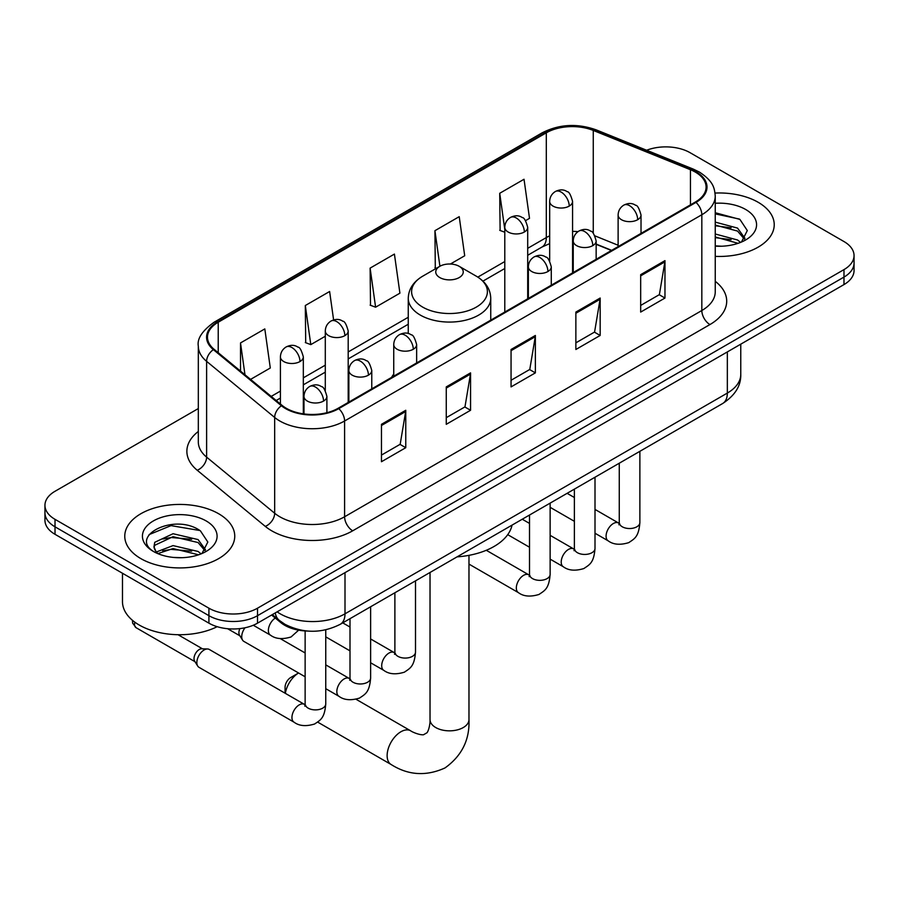 <?xml version="1.0" encoding="UTF-8"?>
<svg xmlns="http://www.w3.org/2000/svg" width="899" height="899" viewBox="0 0 899 899"><rect width="100%" height="100%" fill="white"/><g stroke="black" fill="none" stroke-linecap="round" stroke-linejoin="round"><path stroke-width="1.35" d="M393.74 374.063A60.716 35.05 0 0 0 391.593 377.4M611.41 250.484L596.149 244.314M307.863 631.064A34.364 19.845 180 0 1 280.825 622.614L271.622 615.028M198.319 408.551L55.019 491.281A34.364 19.845 0 0 0 44.95 505.317L44.95 520.274A34.364 19.845 0 0 0 55.019 534.309L208.916 623.164A34.364 19.845 0 0 0 257.519 623.164L843.981 284.578A34.364 19.845 0 0 0 854.05 270.543L854.05 263.059A34.364 19.845 0 0 1 843.981 277.094A34.364 19.845 0 0 0 854.05 263.059L854.05 255.574A34.364 19.845 0 0 0 843.981 241.55L690.084 152.695A34.364 19.845 0 0 0 646.628 150.245M44.95 505.317A34.364 19.845 0 0 0 55.019 519.341L208.916 608.196A34.364 19.845 0 0 0 257.519 608.196L257.519 615.68L843.981 277.094L257.519 615.68A34.364 19.845 0 0 1 208.916 615.68A34.364 19.845 0 0 0 257.519 615.68L257.519 623.164M55.019 519.341L55.019 526.825L208.916 615.68L55.019 526.825A34.364 19.845 0 0 1 44.95 512.801A34.364 19.845 0 0 0 55.019 526.825L55.019 534.309M758.127 202.264A54.985 31.746 0 0 0 715.053 193.06A54.985 31.746 0 0 1 758.127 202.264A54.985 31.746 0 0 1 774.23 224.716A54.985 31.746 0 0 0 758.127 202.264M218.637 513.734A54.985 31.746 0 0 0 158.718 506.845A54.985 31.746 0 0 0 124.77 536.175A54.985 31.746 0 0 0 140.873 558.627A54.985 31.746 0 0 0 200.803 565.505A54.985 31.746 0 0 0 234.751 536.175A54.985 31.746 0 0 0 218.637 513.734A54.985 31.746 0 0 0 158.718 506.845A54.985 31.746 0 0 0 124.77 536.175A54.985 31.746 0 0 0 140.873 558.627A54.985 31.746 0 0 0 200.803 565.505A54.985 31.746 0 0 0 234.751 536.175A54.985 31.746 0 0 0 218.637 513.734M695.343 172.102A36.657 21.16 180 0 1 706.086 187.059A36.657 21.16 180 0 1 695.343 202.028L338.125 408.27A36.657 21.16 180 0 1 282.174 405.449L214.119 349.329A36.657 21.16 180 0 1 207.489 337.192A36.657 21.16 180 0 1 218.221 322.224L546.311 132.805A36.657 21.16 180 0 1 593.261 130.434L690.454 169.731A36.657 21.16 180 0 1 695.343 172.102M695.995 171.72A37.578 21.688 0 0 0 690.971 169.293L593.778 130.007A37.578 21.688 0 0 0 545.659 132.434L217.58 321.853A37.578 21.688 0 0 0 213.366 349.632L281.421 405.752A37.578 21.688 0 0 0 338.766 408.64L695.995 202.399A37.578 21.688 0 0 0 695.995 171.72M381.457 424.317L381.457 461.726L405.764 447.702L405.764 410.281L381.457 424.317M381.457 455.085L400.179 444.286L405.663 411.528A9.17 5.293 -120 0 0 405.764 410.281M400.01 444.376L405.764 447.702M446.264 386.896L446.264 424.317L470.559 410.281L470.559 372.871L446.264 386.896M446.264 417.675L464.974 406.865L470.458 374.108A9.17 5.293 -120 0 0 470.559 372.871M464.817 406.966L470.559 410.281M640.672 274.656L640.672 312.077L664.968 298.041L664.968 260.631L640.672 274.656M640.672 305.435L659.383 294.625L664.867 261.867A9.17 5.293 -120 0 0 664.968 260.631M659.214 294.726L664.968 298.041M575.866 312.077L575.866 349.486L600.161 335.462L600.161 298.041L575.866 312.077M575.866 342.845L594.576 332.046L600.071 299.288A9.17 5.293 -120 0 0 600.161 298.041M594.419 332.136L600.161 335.462M511.059 349.486L511.059 386.896L535.366 372.871L535.366 335.462L511.059 349.486M511.059 380.266L529.781 369.455L535.265 336.698A9.17 5.293 -120 0 0 535.366 335.462M529.612 369.556L535.366 372.871M715.244 256.372A54.985 31.746 0 0 0 774.23 224.716A54.985 31.746 0 0 1 715.244 256.372M257.519 608.196L843.981 269.61A34.364 19.845 0 0 0 854.05 255.574M250.574 379.389L270.296 368.006L264.812 328.91L240.516 342.935L240.516 371.096M450.388 264.025L464.704 255.766L459.22 216.67L434.925 230.695L435.307 267.891M525.544 220.637L529.511 218.345L524.027 179.261L499.72 193.285L500.114 230.47M333.608 319.943L329.618 291.501L305.312 305.525L305.705 342.71M370.118 268.116L375.602 307.2L399.909 293.175L394.414 254.08L370.118 268.116L370.512 305.3M375.602 307.2L370.118 305.154M436.386 268.295L434.925 267.745M434.925 230.695L439.914 266.261M504.788 232.223L499.72 230.324M499.72 193.285L504.788 229.414M305.312 305.525L310.796 344.62L325.292 336.248M310.796 344.62L305.312 342.564M240.516 342.935L244.977 374.782M715.244 245.877L721.661 246.225M715.244 233.998L737.551 239.988L740.574 242.415M715.244 236.965L738.09 243.326M715.244 222.109L737.551 228.099L744.979 238.381M715.244 225.087L737.551 231.077L744.394 239.145M715.244 246.146A37.342 21.565 0 0 0 745.642 239.954A37.342 21.565 0 0 0 745.642 209.467A37.342 21.565 0 0 0 715.244 203.275M741.461 242.045L747.305 230.56L739.911 219.401L715.244 212.726M715.244 213.883L739.405 219.064M715.244 225.761L731.134 227.795M715.244 237.639L731.134 239.685M285.062 693.196L285.062 687.33A8.024 4.63 -60 0 1 290.737 677.509L298.569 672.991A19.475 11.249 120 0 0 285.343 693.354M439.78 277.555A13.743 7.934 0 0 0 459.22 277.555A13.743 7.934 0 0 0 459.22 266.329L476.29 276.184A37.882 21.868 0 0 1 476.29 307.121A37.882 21.868 0 0 1 422.71 307.121A37.882 21.868 0 0 1 422.71 276.184C413.383 281.735 408.562 289.085 408.258 298.266A41.242 23.812 0 0 0 420.339 315.099A41.242 23.812 0 0 0 465.277 320.269A41.242 23.812 0 0 0 490.742 298.266C490.438 289.085 485.617 281.735 476.29 276.184L459.22 266.329A13.743 7.934 0 0 0 439.78 266.329A13.743 7.934 0 0 0 439.78 277.555M457.074 556.863A63.009 36.376 0 0 0 512.048 525.117M305.132 676.778L243.865 641.403A10.305 5.956 -60 0 1 242.573 640.133A10.305 5.956 -60 0 1 241.73 636.683A10.305 5.956 -60 0 1 245 627.772M242.573 640.133L239.505 635.2A7.45 4.304 -60 0 1 238.898 632.705A7.45 4.304 -60 0 1 239.876 628.603M196.847 662.597A10.305 5.956 -60 0 1 204.14 649.966A10.305 5.956 -60 0 1 207.545 648.977A10.305 5.956 -60 0 1 209.298 649.46L304.39 704.355A10.305 5.956 -60 0 0 299.693 704.625A10.305 5.956 -60 0 0 299.243 704.872A10.305 5.956 -60 0 0 292.501 713.952A10.305 5.956 -60 0 0 294.085 722.212L198.982 667.316A10.305 5.956 -60 0 1 197.701 666.035A10.305 5.956 -60 0 1 196.847 662.597M197.701 666.035L194.622 661.102A7.45 4.304 -60 0 1 194.015 658.619A7.45 4.304 -60 0 1 199.286 649.494A7.45 4.304 -60 0 1 201.747 648.786L207.545 648.977M122.478 573.259L122.478 601.656A57.278 33.072 0 0 0 139.255 625.041A57.278 33.072 0 0 0 217.187 626.682M173.552 557.436L182.182 557.695M156.381 551.964L173.058 545.603L198.072 551.447L201.095 553.874M157.921 553.559L173.058 548.57L198.612 554.795M156.651 553.11L153.965 546.839A25.891 14.946 0 0 0 158.145 553.762M153.965 546.839L154.752 542.311L173.058 533.725L198.072 539.569L205.5 549.84M154.032 547.21L154.752 545.277L173.058 536.692L198.072 542.535L204.916 550.615M201.983 553.514L207.826 542.018L200.432 530.871C174.226 512.037 127.669 536.86 154.549 552.076L154.684 552.155M206.163 520.937A37.342 21.565 0 0 0 153.358 520.937A37.342 21.565 0 0 0 153.358 551.424A37.342 21.565 0 0 0 206.163 551.424A37.342 21.565 0 0 0 206.163 520.937M149.088 534.613L171.024 525.623L199.926 530.534M162.786 538.995L171.024 537.501L191.656 539.265M162.786 550.873L171.024 549.379L191.656 551.143M280.825 621.591L280.825 622.614M277.128 611.848A45.827 26.453 0 0 0 280.207 613.815A45.827 26.453 0 0 0 345.002 613.815L727.336 393.077A45.827 26.453 0 0 0 740.765 374.366C741.091 385.738 735.045 395.47 722.594 403.561L340.26 624.299A22.913 13.227 60 0 0 345.002 613.815L345.002 572.652M727.336 351.914L727.336 393.077A22.913 13.227 60 0 1 722.594 403.561M275.274 612.916A22.913 15.328 129.5 0 0 279.263 620.366L272.307 614.635M843.981 284.578L843.981 269.61M208.916 623.164L208.916 608.196M715.244 281.331A57.278 33.072 180 0 1 709.929 324.561L352.7 530.803A11.451 6.619 60 0 1 344.598 516.768L701.827 310.526A45.827 26.453 0 0 0 715.244 291.827L715.244 196.049A45.827 26.453 180 0 1 701.827 214.749A11.451 6.619 -120 0 0 695.995 202.399M352.7 530.803A57.278 33.072 180 0 1 271.7 530.803A57.278 33.072 180 0 1 265.284 526.387L197.229 470.267A57.278 33.072 180 0 1 198.319 431.464M279.803 516.768A45.827 26.453 0 0 0 344.598 516.768L344.598 420.99A45.827 26.453 180 0 1 274.667 417.462L206.613 361.342A45.827 26.453 180 0 1 198.319 346.171L198.319 441.948A45.827 26.453 0 0 0 206.613 457.13L274.667 513.239A45.827 26.453 0 0 0 279.803 516.768M715.244 196.049C714.503 188.172 713.772 181.62 699.456 172.091L693.432 169.169A11.451 5.36 112 0 0 690.971 169.293M693.432 169.169L596.239 129.883C577.259 123.163 559.245 124.141 542.198 132.805A11.451 6.619 60 0 1 545.659 132.434M217.58 321.853A11.451 6.619 -120 0 0 214.119 322.224C202.23 330.765 196.96 338.754 198.319 346.171M213.366 349.632A11.451 7.664 129.5 0 0 206.613 361.342L206.613 457.13A11.451 7.664 -50.5 0 1 197.229 470.267M596.239 129.883A11.451 5.36 112 0 0 593.778 130.007M281.421 405.752A11.451 7.664 129.5 0 0 274.667 417.462L274.667 513.239A11.451 7.664 -50.5 0 1 265.284 526.387M338.766 408.64A11.451 6.619 60 0 1 344.598 420.99L701.827 214.749L701.827 310.526A11.451 6.619 60 0 0 709.929 324.561M218.221 322.224L218.221 352.723M690.454 169.731L690.454 204.86M593.261 130.434L593.261 233.335M618.119 245.247L594.981 235.886M578.012 231.639A36.657 21.16 0 0 0 572.573 231.369M549.671 235.853A36.657 21.16 0 0 0 546.311 237.572L527.702 248.315M546.311 132.805L546.311 237.572A20.621 11.901 60 0 1 542.041 247.011L527.702 255.282M504.788 261.542L477.807 277.117M408.258 317.268L348.194 351.947M325.292 365.174L303.323 377.85M280.409 391.087L271.206 396.403M611.657 250.349L597.352 244.562A20.621 9.653 -68 0 1 596.149 243.843M511.059 350.677L535.265 336.698M575.866 313.257L600.071 299.288M640.672 275.847L664.867 261.867M446.264 388.087L470.458 374.108M381.457 425.497L405.663 411.528M468.975 555.346L468.975 719.605A19.475 11.249 180 0 1 463.266 727.549A19.475 11.249 180 0 1 435.734 727.549A19.475 11.249 180 0 1 430.025 719.605C430.318 721.032 429.52 729.19 427.047 732.719L423.485 734.775C419.192 735.146 411.72 731.764 410.641 730.797L356.105 699.31M468.975 719.605C469.806 739.753 461.816 755.868 445.005 767.937C426.16 776.466 408.213 775.331 391.166 764.532A19.475 11.249 -60 0 1 388.177 748.923A19.475 11.249 -60 0 1 400.898 731.764A19.475 11.249 -60 0 1 410.641 730.797M637.672 219.704A11.451 6.619 0 0 0 641.021 215.03C639.211 208.411 637.402 205.163 635.593 205.287C632.267 202.949 628.356 202.893 623.839 205.107A11.451 6.619 60 0 1 629.57 205.68A11.451 6.619 -120 0 1 637.672 219.704A11.451 6.619 0 0 1 621.467 219.704A11.451 6.619 0 0 1 618.119 215.03C618.287 210.692 620.198 207.388 623.839 205.107M595.003 533.231L608.218 540.861A10.305 5.956 -60 0 1 606.634 532.59A10.305 5.956 -60 0 1 613.365 523.51A10.305 5.956 -60 0 1 613.826 523.263A10.305 5.956 -60 0 1 618.523 522.993L595.003 509.418M619.849 524.038L618.928 524.802L619.265 522.577A10.305 5.956 -0 0 0 622.277 526.78A10.305 5.956 -0 0 0 636.391 527.039A10.305 5.956 -0 0 0 639.874 522.577C638.706 537.108 634.514 538.67 628.761 542.636C620.141 545.255 613.298 544.659 608.218 540.861M592.789 245.618A11.451 6.619 0 0 0 596.149 240.943C594.329 234.313 592.52 231.065 590.71 231.189C587.395 228.852 583.485 228.796 578.967 231.021A11.451 6.619 60 0 1 584.698 231.582A11.451 6.619 -120 0 1 592.789 245.618A11.451 6.619 0 0 1 576.596 245.618A11.451 6.619 0 0 1 573.236 240.943C573.416 236.594 575.315 233.291 578.967 231.021M550.132 559.133L563.336 566.763A10.305 5.956 -60 0 1 561.763 558.504A10.305 5.956 -60 0 1 568.494 549.413A10.305 5.956 -60 0 1 568.955 549.165A10.305 5.956 -60 0 1 573.652 548.907L550.132 535.332M574.978 549.941L574.056 550.705L574.382 548.48A10.305 5.956 -0 0 0 577.405 552.694A10.305 5.956 -0 0 0 591.508 552.952A10.305 5.956 -0 0 0 595.003 548.48C593.834 563.021 589.643 564.572 583.878 568.539C575.27 571.168 568.415 570.573 563.336 566.763M547.918 271.52A11.451 6.619 0 0 0 551.278 266.846C549.458 260.227 547.648 256.979 545.839 257.103C542.524 254.765 538.602 254.709 534.096 256.923A11.451 6.619 60 0 1 539.816 257.496A11.451 6.619 -120 0 1 547.918 271.52A11.451 6.619 0 0 1 531.714 271.52A11.451 6.619 0 0 1 528.365 266.846C528.533 262.508 530.444 259.204 534.096 256.923M468.975 564.1L518.465 592.677A10.305 5.956 -60 0 1 516.88 584.406A10.305 5.956 -60 0 1 523.623 575.326A10.305 5.956 -60 0 1 524.072 575.079A10.305 5.956 -60 0 1 528.769 574.821L486.28 550.278M530.095 575.854L529.174 576.619L529.511 574.394A10.305 5.956 -0 0 0 532.523 578.596A10.305 5.956 -0 0 0 546.637 578.855A10.305 5.956 -0 0 0 550.132 574.394C548.952 588.935 544.76 590.486 539.007 594.453C530.388 597.071 523.544 596.475 518.465 592.677M413.293 349.25A11.451 6.619 0 0 0 416.642 344.575C414.832 337.957 413.023 334.698 411.214 334.833C407.888 332.495 403.977 332.439 399.459 334.653A11.451 6.619 60 0 1 405.191 335.226A11.451 6.619 -120 0 1 413.293 349.25A11.451 6.619 0 0 1 397.088 349.25A11.451 6.619 0 0 1 393.74 344.575C393.908 340.238 395.818 336.923 399.459 334.653M370.624 662.777L383.839 670.396A10.305 5.956 -60 0 1 382.255 662.136A10.305 5.956 -60 0 1 388.986 653.056A10.305 5.956 -60 0 1 389.447 652.809A10.305 5.956 -60 0 1 394.144 652.539L370.624 638.964M395.47 653.584L394.549 654.348L394.886 652.112A10.305 5.956 -0 0 0 397.897 656.326A10.305 5.956 -0 0 0 412.012 656.585A10.305 5.956 -0 0 0 415.507 652.112C414.327 666.653 410.135 668.204 404.381 672.182C395.762 674.801 388.919 674.205 383.839 670.396M368.421 375.164A11.451 6.619 0 0 0 371.77 370.489C369.961 363.859 368.141 360.611 366.331 360.735C363.016 358.398 359.106 358.341 354.588 360.566A11.451 6.619 60 0 1 360.319 361.128A11.451 6.619 -120 0 1 368.421 375.164A11.451 6.619 0 0 1 352.217 375.164A11.451 6.619 0 0 1 348.857 370.489C349.037 366.14 350.947 362.836 354.588 360.566M325.753 688.679L338.957 696.309A10.305 5.956 -60 0 1 337.383 688.05A10.305 5.956 -60 0 1 344.115 678.959A10.305 5.956 -60 0 1 344.575 678.711A10.305 5.956 -60 0 1 349.273 678.453L325.753 664.867M350.599 679.487L349.677 680.251L350.003 678.026A10.305 5.956 -0 0 0 353.026 682.24A10.305 5.956 -0 0 0 367.129 682.487A10.305 5.956 -0 0 0 370.624 678.026C369.455 692.567 365.264 694.118 359.499 698.085C350.891 700.703 344.036 700.119 338.957 696.309M323.539 401.066A11.451 6.619 0 0 0 326.899 396.392C325.078 389.773 323.269 386.525 321.46 386.649C318.145 384.311 314.223 384.255 309.717 386.469A11.451 6.619 60 0 1 315.437 387.042A11.451 6.619 -120 0 1 323.539 401.066A11.451 6.619 0 0 1 307.334 401.066A11.451 6.619 0 0 1 303.986 396.392C304.154 392.054 306.065 388.739 309.717 386.469M305.716 705.4L304.795 706.164L305.132 703.939A10.305 5.956 -0 0 0 308.155 708.142A10.305 5.956 -0 0 0 322.258 708.401A10.305 5.956 -0 0 0 325.753 703.939C324.584 718.47 320.392 720.032 314.628 723.998C306.008 726.617 299.165 726.021 294.085 722.212M194.993 661.698L136.097 627.704A7.45 4.304 -60 0 1 134.839 622.175M569.224 206.096A11.451 6.619 0 0 0 572.573 201.421C570.764 194.802 568.955 191.554 567.145 191.678C563.819 189.341 559.908 189.284 555.391 191.498A11.451 6.619 60 0 1 561.122 192.071A11.451 6.619 -120 0 1 569.224 206.096A11.451 6.619 0 0 1 553.02 206.096A11.451 6.619 0 0 1 549.671 201.421C549.84 197.083 551.75 193.768 555.391 191.498M524.342 232.009A11.451 6.619 0 0 0 527.702 227.335C525.881 220.705 524.072 217.457 522.263 217.58C518.948 215.243 515.037 215.187 510.52 217.412A11.451 6.619 60 0 1 516.251 217.974A11.451 6.619 -120 0 1 524.342 232.009A11.451 6.619 0 0 1 508.149 232.009A11.451 6.619 0 0 1 504.788 227.335C504.968 222.986 506.867 219.682 510.52 217.412M344.845 335.642A11.451 6.619 0 0 0 348.194 330.967C346.385 324.348 344.575 321.089 342.766 321.224C339.44 318.887 335.529 318.819 331.012 321.044A11.451 6.619 60 0 1 336.743 321.617A11.451 6.619 -120 0 1 344.845 335.642A11.451 6.619 0 0 1 328.641 335.642A11.451 6.619 0 0 1 325.292 330.967C325.46 326.629 327.371 323.314 331.012 321.044M299.974 361.555A11.451 6.619 0 0 0 303.323 356.869C301.513 350.25 299.693 347.003 297.884 347.126C294.569 344.789 290.658 344.733 286.14 346.958A11.451 6.619 60 0 1 291.872 347.52A11.451 6.619 -120 0 1 299.974 361.555A11.451 6.619 0 0 1 283.769 361.555A11.451 6.619 0 0 1 280.409 356.869C280.589 352.532 282.5 349.228 286.14 346.958M298.648 630.154L291.051 636.964C282.443 639.582 275.588 638.987 270.509 635.188A10.305 5.956 -60 0 1 268.374 630.469A10.305 5.956 -60 0 1 275.296 618.062M340.26 624.299C321.82 633.57 303.39 633.57 284.949 624.299L279.263 620.366M740.765 374.366L740.765 344.171M542.198 132.805L214.119 322.224M597.352 244.562L596.149 244.09M573.27 240.089L572.573 240.089M549.671 243.607L542.041 247.011M504.788 268.509L482.943 281.129M408.258 324.247L348.194 358.915M325.292 372.152L303.323 384.828M280.409 398.055L276.173 400.505M290.737 677.509L298.569 672.991M391.166 764.532L317.707 722.122M490.742 320.156L490.742 298.266M408.258 333.54L408.258 298.266M439.78 266.329L422.71 276.184M430.025 572.472L430.025 719.605M619.231 523.364L618.523 522.993M639.874 451.32L639.874 522.577M641.021 233.392L641.021 215.03M574.382 521.319L550.132 507.317M619.265 463.221L619.265 522.577M618.119 246.618L618.119 215.03M574.382 497.518L567.123 493.326M574.349 549.278L573.652 548.907M595.003 477.223L595.003 548.48M596.149 259.294L596.149 240.943M529.511 547.233L507.721 534.658M574.382 489.135L574.382 548.48M573.236 272.532L573.236 240.943M529.511 523.42L522.252 519.229M529.477 575.191L528.769 574.821M550.132 503.137L550.132 574.394M551.278 285.208L551.278 266.846M529.511 515.037L529.511 574.394M528.365 298.434L528.365 266.846M394.852 652.91L394.144 652.539M415.507 580.866L415.507 652.112M416.642 362.938L416.642 344.575M350.003 650.865L325.753 636.863M394.886 592.767L394.886 652.112M393.74 376.164L393.74 344.575M350.003 627.053L342.744 622.861M349.969 678.824L349.273 678.453M370.624 606.769L370.624 678.026M371.77 388.84L371.77 370.489M227.604 628.704L239.876 635.795M350.003 618.681L350.003 678.026M348.857 402.067L348.857 370.489M305.132 652.966L280.252 638.605M305.098 704.726L304.39 704.355M325.753 629.828L325.753 703.939M326.899 412.697L326.899 396.392M305.132 630.952L305.132 703.939M303.986 413.933L303.986 396.392M178.024 634.705L202.444 648.808M136.097 627.704L132.625 623.131L132.445 620.288M572.573 272.914L572.573 201.421M549.671 261.002L549.671 201.421M527.702 298.816L527.702 227.335M504.788 312.043L504.788 227.335M348.194 402.449L348.194 330.967M325.292 390.537L325.292 330.967M303.323 413.843L303.323 356.869M270.509 635.188L253.293 625.243M280.409 403.999L280.409 356.869"/></g></svg>

